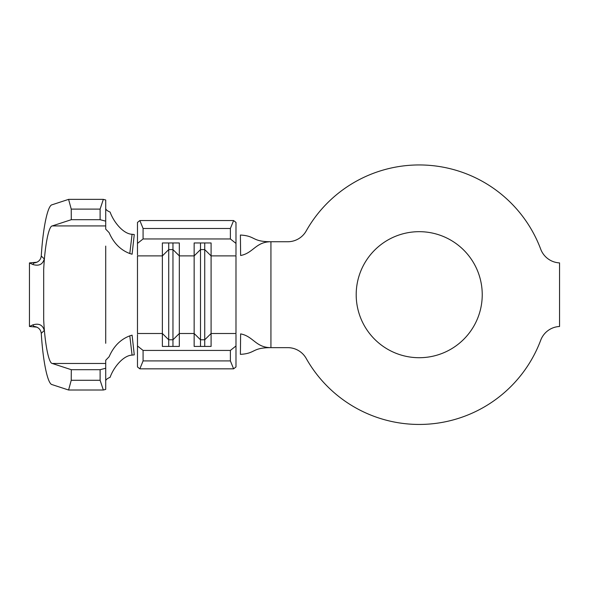 <?xml version="1.0" encoding="UTF-8"?>
<svg xmlns="http://www.w3.org/2000/svg" width="589" height="589" viewBox="0 0 589 589"><rect width="100%" height="100%" fill="white"/><g stroke="black" fill="none" stroke-linecap="round" stroke-linejoin="round"><path stroke-width="0.88" d="M419.213 231.676A63.016 63.016 0 0 0 356.198 294.691A63.016 63.016 0 0 0 419.213 357.714A63.016 63.016 0 0 0 482.236 294.691A63.016 63.016 0 0 0 419.213 231.676M419.213 164.949A129.742 129.742 0 0 0 306.199 230.962A21.182 21.182 0 0 1 287.749 241.74L270.933 241.74L270.933 347.65L287.749 347.65A21.182 21.182 0 0 1 306.199 358.429A129.742 129.742 0 0 0 540.709 340.221A21.182 21.182 0 0 1 559.55 326.49L559.55 262.9A21.182 21.182 0 0 1 540.709 249.169A129.742 129.742 0 0 0 419.213 164.949M137.48 334.486L137.48 345.979L143.083 350.426L230.38 350.426L235.983 345.979L235.983 366.954L233.612 368.832L230.38 360.91L230.38 350.426M235.983 334.338L235.983 345.979M204.736 242.962L204.736 249.596L200.503 249.596L200.503 339.787L204.736 339.787L211.09 333.499L211.09 346.428L194.149 346.428L194.149 242.962L211.09 242.962L211.09 333.499L235.983 333.499L235.983 255.891L211.09 255.891L204.736 249.596L204.736 346.428M200.503 242.962L200.503 249.596L194.149 255.891L179.321 255.891L172.967 249.596L172.967 339.787L179.321 333.499L179.321 346.428L162.373 346.428L162.373 242.962L179.321 242.962L179.321 333.499L194.149 333.499L200.503 339.787L200.503 346.428M172.967 242.962L172.967 249.596L168.726 249.596L162.373 255.891L137.48 255.891L137.48 333.499L162.373 333.499L168.726 339.787L168.726 346.428M240.393 235.033L240.629 255.493C253.248 253.189 255.773 241.74 270.933 241.74C251.577 241.74 256.046 235.939 240.393 235.033M240.629 333.897L240.393 354.357C256.046 353.452 251.577 347.65 270.933 347.65C255.773 347.65 253.248 336.201 240.629 333.897M41.267 256.06L44.271 258.91C42.732 264.476 38.889 266.331 32.748 264.468L33.882 263.011C38.233 262.377 40.693 260.066 41.267 256.06C43.019 227.413 47.724 205.193 52.112 204.766L68.589 199.369L71.232 209.11L71.298 219.69L52.252 225.926C48.681 226.117 44.86 245.628 43.682 269.585L43.682 319.805C44.86 343.762 48.681 363.273 52.252 363.465L71.298 369.701L71.232 380.28L68.589 390.014L52.112 384.624C47.724 384.197 43.019 361.977 41.267 333.33C40.7 329.325 38.241 327.013 33.882 326.38L32.748 324.922C38.889 323.059 42.725 324.907 44.271 330.481L41.267 333.33M137.48 243.404L137.48 222.436L139.851 220.558L143.083 228.48L143.083 238.965L137.48 243.404L137.48 254.904M143.083 350.426L143.083 360.91L139.851 368.832L137.48 366.954L137.48 345.979M139.851 220.558L233.612 220.558L235.983 222.436L235.983 255.052M139.851 368.832L233.612 368.832M143.083 360.91L230.38 360.91M143.083 238.965L230.38 238.965L230.38 228.48L233.612 220.558M235.983 243.404L230.38 238.965M143.083 228.48L230.38 228.48M105.711 208.44C105.777 209.662 107.242 210.877 110.106 212.084C113.721 222.244 123.381 234.002 132.076 234.275L134.263 234.532L132.098 254.234L129.801 253.528C120.561 250.06 113.662 243.102 109.12 232.655L105.711 229.121L105.711 221.147L100.108 219.69L100.108 209.11L103.34 199.369L105.711 199.988L105.711 221.147M105.711 343.291L105.711 246.099M105.711 368.243L105.711 389.403L103.34 390.014L100.108 380.28L100.108 369.701L105.711 368.243L105.711 360.269L109.12 356.735C113.655 346.295 120.546 339.338 129.801 335.863L132.098 335.156L134.263 354.858L132.076 355.115C123.44 355.403 113.721 367.043 110.106 377.306C107.242 378.513 105.777 379.721 105.711 380.95M132.076 234.275L129.801 253.528M129.801 335.863L132.076 355.115M68.589 390.014L103.34 390.014M71.232 380.28L100.108 380.28M71.298 369.701L100.108 369.701M71.298 219.69L100.108 219.69M71.232 209.11L100.108 209.11M68.589 199.369L103.34 199.369M32.748 264.468L29.45 262.922L29.45 326.468L32.748 324.922M36.945 262.23L29.45 262.922M36.945 327.16L29.45 326.468M168.726 242.962L168.726 339.787L172.967 339.787L172.967 346.428M52.252 363.465L105.711 363.465M52.252 225.926L105.711 225.926"/></g></svg>
